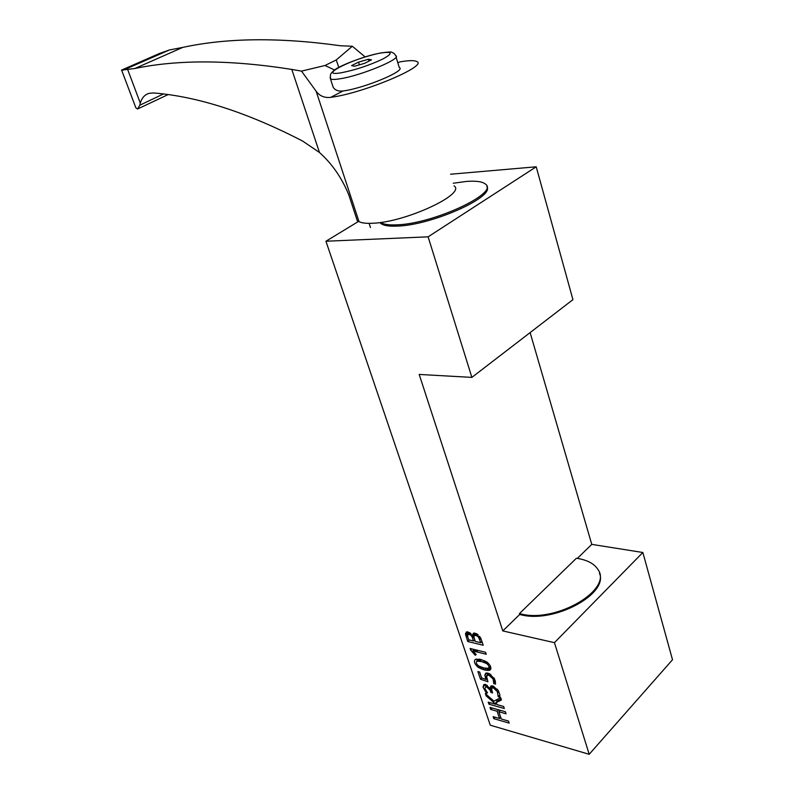 <?xml version="1.0" encoding="UTF-8"?>
<svg xmlns="http://www.w3.org/2000/svg" width="794" height="794" viewBox="0 0 794 794"><rect width="100%" height="100%" fill="white"/><g stroke="black" fill="none" stroke-linecap="round" stroke-linejoin="round"><path stroke-width="1.19" d="M483.218 645.244L480.876 638.445L474.991 633.146L473.393 633.185L472.569 636.093L468.142 631.984L466.336 631.984L465.572 634.475L467.765 641.532L483.218 645.244M475.278 655.278L476.202 654.514L472.728 650.872L486.226 654.276L485.551 652.271L470.117 648.49L470.693 650.177L475.278 655.278L476.132 654.445M484.4 669.997L489.829 670.186C491.764 668.22 490.861 665.551 487.109 662.166L480.836 659.477L475.437 659.328C473.522 661.283 474.425 663.943 478.147 667.297L484.4 669.997M484.32 669.977L485.968 668.399M325.937 241.237L428.115 236.83L471.874 377.388L419.192 374.44L502.791 630.912L554.44 642.664L589.198 754.3L490.275 725.2L325.937 241.237L358.58 221.397M493.818 718.669L509.172 723.106L508.497 721.071L501.292 718.997L498.85 711.732L506.066 713.776L505.381 711.732L490.017 707.404L490.702 709.429L497.133 711.245L499.575 718.501L493.143 716.654L493.818 718.669L495.198 717.25M488.935 704.199L504.309 708.506L503.624 706.462L497.441 704.735L495.734 702.869L501.451 699.941L500.667 697.598L493.937 701.152L485.352 693.599L486.127 695.901L495.893 704.308L488.25 702.174L488.935 704.199L490.355 702.759M499.962 697.182L499.714 694.274L498.136 690.353L492.796 685.907L491.059 685.917L490.245 687.296L490.414 688.914L485.531 684.418L483.883 684.527L483.03 687.128L486.524 693.45L487.486 692.795L484.945 688.656L485.511 687.018L486.722 686.989L490.146 690.155L490.97 692.487L492.568 692.924L491.595 689.053L492.24 687.961L493.511 687.922L497.381 691.743L498.156 696.685L499.962 697.182M493.769 683.614L493.114 678.989L488.906 675.208L487.447 675.257L486.682 676.657L487.913 681.748L480.499 679.227L477.909 671.555L479.645 672.012L481.64 677.927L486.176 679.525L484.787 675.148L485.829 673.094L489.114 673.461L494.563 678.949L495.595 684.091L493.769 683.614L495.516 681.848M519.415 613.623L521.003 613.99C556.594 623.201 613.573 589.168 597.723 569.189C594.12 563.74 587.55 560.187 578.012 558.51L576.394 558.261L519.415 613.623L519.683 614.477L502.791 630.912M530.124 332.587L591.768 544.376L577.347 558.4M380.505 223.164C383.036 225.526 388.653 226.508 397.367 226.101C431.678 225.228 495.287 196.793 486.791 186.6M450.555 174.223L536.208 166.8L428.115 236.83M536.208 166.8L572.94 299.656L471.874 377.388M519.683 614.477L521.271 614.844C554.381 623.409 608.869 593.823 599.43 573.149M591.768 544.376L642.852 552.495L554.44 642.664M642.852 552.495L672.508 659.735L589.198 754.3M380.713 222.429C383.522 224.414 388.941 225.218 396.96 224.831C433.256 223.868 499.396 193.041 485.511 184.148C482.514 181.588 476.092 180.695 466.257 181.449L453.255 183.235M500.26 710.293L498.85 711.732M492.101 707.99L490.702 709.429M498.543 709.806L497.133 711.245M500.726 717.31L499.575 718.501M501.113 698.928L498.066 700.497L495.734 702.869M486.98 695.038L486.127 695.901M496.488 703.702L495.893 704.308M496.042 700.04L497.381 701.191M499.873 694.939L498.156 696.685M492.647 685.867L492.766 686.552L490.414 688.914M485.313 684.378L483.03 687.128M485.382 684.775L485.938 686.592M487.347 692.626L486.524 693.45M491.675 688.626L490.146 690.155M492.052 691.395L490.97 692.487M497.372 689.222L496.468 690.145M492.469 687.733L492.171 687.157M494.086 678.016L493.114 678.989M490.791 674.374L489.67 675.486M489.213 673.501L487.447 675.257M481.76 677.977L480.499 679.227M487.149 678.552L486.176 679.525M486.98 678.086L485.978 679.088M486.811 677.461L485.72 678.542M487.159 672.915L487.645 675.059M488.786 668.062L490.91 668.151M490.702 669.302L489.799 670.205M476.747 658.99L477.184 660.866M483.625 667.903L488.429 668.33C489.561 667.049 488.935 665.441 486.543 663.496L481.531 661.551L476.866 661.174C475.725 662.434 476.35 664.042 478.713 665.997L483.625 667.903M479.1 659.119L477.065 661.104M487.546 662.504L486.543 663.496M471.973 648.936L470.693 650.177M474.167 649.472L472.728 650.872M474.355 640.222L474.872 640.341M481.611 641.949L482.157 642.078M469.393 639.974L467.765 641.532M474.296 633.036L472.539 634.714M475.06 633.155L472.569 636.093M467.259 631.845L465.492 633.523M467.964 631.945L468.351 633.721M467.865 637.274L468.718 639.815L473.561 640.976L471.934 636.54L470.137 634.614L467.477 634.634L467.865 637.274M469.591 632.61L467.974 634.148M470.197 633.026L468.986 634.178M471.021 633.771L470.137 634.614M474.743 635.061L474.405 634.327M474.713 639.875L473.561 640.976M475.209 641.373L480.817 642.713L478.554 637.235L476.936 635.855L474.653 635.319L473.839 636.748L475.209 641.373M481.988 641.572L480.817 642.713M134.861 68.502L121.492 70.13L159.346 53.535L169.43 49.962L182.709 47.412L134.861 68.502C178.144 59.441 230.458 59.749 291.795 69.425L301.512 71.123L316.161 91.27C319.635 95.995 324.468 98.029 330.661 97.374L331.624 97.235C364.436 92.789 428.532 65.624 416.731 61.505C414.359 60.255 408.85 60.364 400.216 61.833L397.794 62.746M301.512 71.123L325.014 65.495L336.239 59.957L338.81 67.341M334.482 69.961L325.014 65.495M336.239 59.957L352.328 46.251L365.161 56.95M396.047 57.029L399.273 67.589C406.756 70.358 365.448 87.846 344.01 90.844L343.048 90.982C338.363 91.479 335.068 90.248 333.172 87.271L331.674 82.645M454.039 185.846C466.624 193.825 405.406 222.32 372.604 223.253C366.203 223.58 361.677 223.035 359.017 221.625L357.35 220.881L348.755 194.768C341.757 177.767 332.001 163.683 319.486 152.508L302.703 141.104C247.271 112.45 197.498 96.402 153.391 92.948L149.093 93.335C144.816 94.585 141.878 97.831 140.29 103.071L139.823 105.205L163.534 93.92M352.328 46.251L340.537 45.764C279.597 37.249 226.995 37.794 182.709 47.412M135.079 105.761L135.873 107.835L137.58 109.016L139.823 105.205M121.492 70.17L159.723 53.406M368.446 59.252L358.541 62.131L351.613 65.604L354.571 66.23L364.585 63.331L371.523 59.828L368.446 59.252L369.021 61.088M359.394 64.83L358.541 62.131M491.784 685.748L490.245 687.296M491.655 689.837L490.484 691.018M498.364 690.76L497.381 691.743M498.801 691.653L497.759 692.715M495.406 681.361L493.908 682.86M495.188 680.587L493.878 681.897M494.682 679.227L493.58 680.329M486.682 676.667L485.452 677.887M487.556 674.781L485.184 677.133M487.05 672.905L484.787 675.148M488.042 668.449L486.107 670.364M489.977 668.171L487.605 670.533M490.91 668.429L488.836 670.483M479.189 666.275L478.147 667.297M480.638 666.96L479.447 668.121M482.276 667.526L480.926 668.846M479.645 659.219L477.829 660.985M480.499 659.397L478.832 661.035M481.63 659.695L480.062 661.223M485.6 661.233L484.37 662.434M484.39 660.648L483.04 661.978M486.643 661.849L485.541 662.93M484.042 668.002L482.573 669.461M474.564 649.571L473.115 650.971M475.02 649.691L473.552 651.1M475.517 649.81L474.038 651.229M476.033 649.939L474.544 651.368M477.075 650.187L475.576 651.646M477.581 650.316L476.072 651.775M478.057 650.425L476.549 651.894M467.994 632.173L465.572 634.475M468.242 633.334L465.82 635.637M467.468 635.825L466.237 636.996M470.614 633.384L469.582 634.366M472.182 635.289L471.537 635.905M472.519 635.974L471.934 636.54M474.713 634.982L472.291 637.294M473.869 637.006L472.629 638.187M476.39 633.662L474.653 635.319M476.678 633.82L475.13 635.299M477.075 634.059L475.685 635.389M478.057 634.773L476.936 635.855M477.561 634.396L476.321 635.577M479.546 636.292L478.554 637.235M480.033 636.937L479.02 637.91M480.499 637.691L479.437 638.713M480.936 638.565L479.794 639.656M343.048 90.982L330.661 97.374M316.161 91.27L359.017 221.625M291.795 69.425L319.486 152.508M127.636 69.425L140.29 103.071M380.812 53.019C392.494 51.273 393.219 53.248 382.966 58.945C369.637 65.237 355.901 69.822 341.767 72.681C314.434 77.554 355.236 57.307 380.812 53.019M333.172 87.271L330.473 78.934C330.681 74.686 328.934 74.656 335.068 69.554C344.1 63.58 367.027 55.54 381.09 52.9C388.197 51.947 391.73 51.749 391.66 52.285C393.566 52.9 394.886 54.012 395.62 55.63C403.044 58.141 361.568 75.539 340.13 78.765C335.008 79.599 331.793 79.658 330.473 78.934L330.125 77.435M487.278 685.252L485.511 687.018M493.878 686.314L492.24 687.961M490.682 669.342L489.829 670.186M478.99 659.099L476.866 661.174M490.484 666.295L488.915 667.843M469.552 632.58L467.865 634.188M476.271 633.612L474.395 635.399M138.355 108.629L168.268 94.516M121.68 70.279L135.873 107.845M169.43 49.962L123.249 70.15M369.111 223.352L370.48 227.541"/></g></svg>
